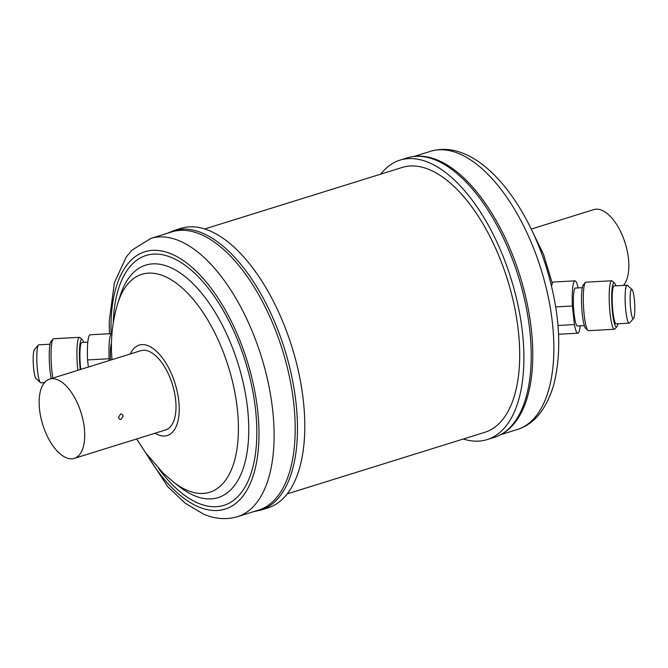 <?xml version="1.0" encoding="UTF-8"?>
<svg xmlns="http://www.w3.org/2000/svg" width="668" height="668" viewBox="0 0 668 668"><rect width="100%" height="100%" fill="white"/><g stroke="black" fill="none" stroke-linecap="round" stroke-linejoin="round"><path stroke-width="1" d="M623.461 285.411A41.508 20.057 -107.3 0 0 628.463 258.625A41.508 20.057 -107.3 0 0 593.727 209.618L531.336 229.049M580.183 325.859A26.219 3.966 -93.1 0 1 579.089 331.637A26.219 3.966 -93.1 0 1 577.853 333.207A26.219 3.966 -93.1 0 1 574.413 324.59L572.392 305.994A26.219 3.966 -93.1 0 1 574.973 280.852A26.219 3.966 -93.1 0 1 578.096 287.9M584.383 325.625L577.453 326.009A19.005 2.872 -93.1 0 1 573.762 310.395A19.005 2.872 -93.1 0 1 574.472 289.186A19.005 2.872 -93.1 0 1 575.373 288.05L582.296 287.674M617.967 323.78A22.094 3.34 -93.1 0 1 617.474 325.633A22.094 3.34 -93.1 0 1 616.931 326.669L614.944 328.94A24.273 3.674 -93.1 0 1 614.401 329.257L588.525 330.677A24.273 3.674 -93.1 0 1 587.949 330.418L585.727 328.38A22.094 3.34 -93.1 0 1 581.828 308.791A22.094 3.34 -93.1 0 1 582.788 285.82A22.094 3.34 -93.1 0 1 583.331 284.785L585.318 282.514A24.273 3.674 -93.1 0 1 585.861 282.197L611.738 280.777A24.273 3.674 -93.1 0 1 612.314 281.028L614.535 283.073A22.094 3.34 -93.1 0 1 615.879 285.829M587.949 330.418A24.273 3.674 -93.1 0 1 583.665 308.892A24.273 3.674 -93.1 0 1 584.717 283.649A24.273 3.674 -93.1 0 1 585.318 282.514M614.401 329.257A24.273 3.674 -93.1 0 1 609.684 309.309A24.273 3.674 -93.1 0 1 610.594 282.23A24.273 3.674 -93.1 0 1 611.738 280.777M616.931 326.669A22.094 3.34 -93.1 0 1 612.289 310.461A22.094 3.34 -93.1 0 1 612.973 284.159A22.094 3.34 -93.1 0 1 614.535 283.073M633.606 318.377L629.632 322.92A19.005 2.872 -93.1 0 1 629.206 323.162A19.005 2.872 -93.1 0 1 625.507 307.547A19.005 2.872 -93.1 0 1 626.225 286.347A19.005 2.872 -93.1 0 1 627.118 285.211A19.005 2.872 -93.1 0 1 627.569 285.411L632.02 289.486A14.638 2.213 86.9 0 0 630.984 290.213A14.638 2.213 86.9 0 0 630.525 307.639A14.638 2.213 86.9 0 0 633.606 318.377A14.638 2.213 86.9 0 0 633.965 317.692A14.638 2.213 86.9 0 0 634.6 302.47A14.638 2.213 86.9 0 0 632.02 289.486M629.206 323.162L616.263 323.871A19.005 2.872 -93.1 0 1 612.573 308.257A19.005 2.872 -93.1 0 1 613.291 287.056A19.005 2.872 -93.1 0 1 614.184 285.921L627.118 285.211M407.33 157.848A146.367 70.733 -107.3 0 1 435.937 160.203A146.367 70.733 -107.3 0 1 525.491 303.731A146.367 70.733 -107.3 0 1 494.395 437.34C503.113 434.542 510.486 428.948 516.514 420.556A145.707 70.424 -107.3 0 0 520.798 278.598A145.707 70.424 -107.3 0 0 437.924 160.22A145.707 70.424 -107.3 0 0 435.068 159.109C425.341 155.619 416.097 155.201 407.33 157.848L400.023 160.128A146.367 70.733 -107.3 0 0 380.76 174.139M463.275 439.026A146.367 70.733 -107.3 0 0 487.089 439.611A146.367 70.733 -107.3 0 0 518.184 306.002A146.367 70.733 -107.3 0 0 428.631 162.483A146.367 70.733 -107.3 0 0 400.023 160.128M40.431 382.589L35.98 378.514A14.638 2.213 -93.1 0 1 33.4 365.53A14.638 2.213 -93.1 0 1 34.035 350.308A14.638 2.213 -93.1 0 1 34.394 349.623L38.368 345.08A19.005 2.872 86.9 0 0 37.901 345.974A19.005 2.872 86.9 0 0 37.074 365.73A19.005 2.872 86.9 0 0 40.431 382.589A19.005 2.872 86.9 0 0 40.882 382.789L44.539 382.589M111.973 333.649A26.219 3.966 86.9 0 0 111.715 333.616L90.147 334.793A26.219 3.966 86.9 0 0 88.911 336.363A26.219 3.966 86.9 0 0 87.566 359.935L88.343 367.049M111.715 333.616A26.219 3.966 86.9 0 0 110.479 335.177A26.219 3.966 86.9 0 0 109.126 358.749L87.566 359.935M87.817 342.141L81.922 342.467A19.005 2.872 86.9 0 0 81.02 343.602A19.005 2.872 86.9 0 0 80.778 369.412M83.617 342.375A22.094 3.34 86.9 0 0 82.273 339.62A22.094 3.34 86.9 0 0 80.711 340.705A22.094 3.34 86.9 0 0 80.285 369.563M82.273 339.62L80.051 337.582A24.273 3.674 86.9 0 0 79.475 337.323A24.273 3.674 86.9 0 0 78.331 338.776A24.273 3.674 86.9 0 0 77.847 370.322M79.475 337.323L53.599 338.743A24.273 3.674 86.9 0 0 53.056 339.06A24.273 3.674 86.9 0 0 52.455 340.196A24.273 3.674 86.9 0 0 52.872 378.105M53.056 339.06L51.069 341.331A22.094 3.34 86.9 0 0 50.526 342.367A22.094 3.34 86.9 0 0 51.227 378.614M111.489 343.085A17.477 2.639 86.9 0 0 111.364 343.385A17.477 2.639 86.9 0 0 110.521 360.144M136.664 438.951L145.707 452.912L163.034 472.961L173.53 482.079A114.136 55.16 72.7 0 0 187.416 490.421A114.136 55.16 72.7 0 0 237.34 409.083A114.136 55.16 72.7 0 0 164.136 276.151A114.136 55.16 72.7 0 0 117.818 303.255C112.8 319.705 110.729 336.655 111.623 354.09L111.99 359.685M118.461 417.5L119.639 419.337L121.075 419.404L123.213 416.022L121.826 414.093L120.499 414.076L118.461 417.5M74.273 458.382L165.572 429.941A41.508 20.057 -107.3 0 0 175.617 399.698A41.508 20.057 -107.3 0 0 140.881 350.683L49.582 379.123A41.508 20.057 72.7 0 1 84.318 428.138A41.508 20.057 72.7 0 1 74.273 458.382A41.508 20.057 72.7 0 1 39.537 409.375A41.508 20.057 72.7 0 1 49.582 379.123M171.876 231.888A145.707 70.424 72.7 0 1 200.358 234.226A145.707 70.424 72.7 0 1 289.503 377.111A145.707 70.424 72.7 0 1 258.549 510.118L237.466 516.69A145.707 70.424 72.7 0 0 268.419 383.683A145.707 70.424 72.7 0 0 179.274 240.797A145.707 70.424 72.7 0 0 150.793 238.451L171.876 231.888M180.911 228.389A146.367 70.733 72.7 0 1 209.518 230.736A146.367 70.733 72.7 0 1 299.072 374.264A146.367 70.733 72.7 0 1 267.977 507.872L260.67 510.152A146.367 70.733 72.7 0 0 291.766 376.543A146.367 70.733 72.7 0 0 202.212 233.015A146.367 70.733 72.7 0 0 173.605 230.66L180.911 228.389M204.725 228.974L402.303 167.426A138.719 67.042 72.7 0 1 429.415 169.655A138.719 67.042 72.7 0 1 514.285 305.685A138.719 67.042 72.7 0 1 484.818 432.313L287.24 493.861M50.033 344.22L38.794 344.838A19.005 2.872 86.9 0 0 38.368 345.08M109.318 360.52L109.126 358.749M572.392 305.994L555.709 306.913M557.997 325.491L574.413 324.59M551.543 286.104A26.219 3.966 -93.1 0 1 553.413 282.038L574.973 280.852M430.534 151.31C441.54 148.087 452.812 148.922 464.344 153.832C497.451 167.443 529.29 213.234 546.057 266.432C559.826 311.246 562.372 350.758 553.705 384.96C546.29 409.451 534.124 424.314 517.207 429.549A145.707 70.424 -107.3 0 0 548.161 296.534A145.707 70.424 -107.3 0 0 459.008 153.648A145.707 70.424 -107.3 0 0 430.534 151.31L414.21 156.395M111.122 333.641A134.786 65.138 72.7 0 1 171.258 253.89A134.786 65.138 72.7 0 1 257.706 410.878A134.786 65.138 72.7 0 1 198.747 506.937A134.786 65.138 72.7 0 1 146.668 454.223M117.818 303.255L120.098 295.999A121.751 58.842 72.7 0 1 169.513 267.091A121.751 58.842 72.7 0 1 247.603 408.891A121.751 58.842 72.7 0 1 194.338 495.656A121.751 58.842 72.7 0 1 179.525 486.755L173.53 482.079M113.251 322.853A130.853 63.243 72.7 0 1 171.659 257.581A130.853 63.243 72.7 0 1 255.585 409.993A130.853 63.243 72.7 0 1 198.346 503.246A130.853 63.243 72.7 0 1 158.642 468.535M130.36 353.965A47.361 22.887 72.7 0 1 148.396 345.857A47.361 22.887 72.7 0 1 178.773 401.017A47.361 22.887 72.7 0 1 158.057 434.768A47.361 22.887 72.7 0 1 155.051 433.223M517.207 429.549L500.883 434.626M494.395 437.34L487.089 439.611M530.701 227.963L543.635 254.675L552.294 283.307M150.793 238.451L132.047 250.082L126.21 257.046L114.395 282.698L109.235 321.25L109.435 333.741M137.299 440.037L167.81 486.747L185.303 503.271L203.656 514.168C215.188 519.078 226.46 519.913 237.466 516.69M167.117 233.374L173.605 230.66M253.79 511.605L260.67 510.152M577.853 333.207L558.565 334.259"/></g></svg>

